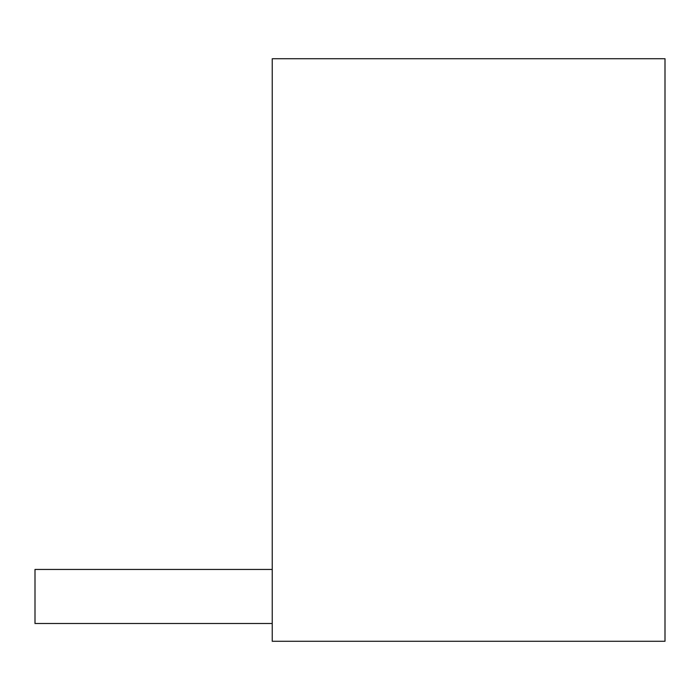 <?xml version="1.0" encoding="UTF-8"?>
<svg xmlns="http://www.w3.org/2000/svg" width="700" height="700" viewBox="0 0 700 700"><rect width="100%" height="100%" fill="white"/><g stroke="black" fill="none" stroke-linecap="round" stroke-linejoin="round"><path stroke-width="1.05" d="M665 641.279L272.239 641.279L272.239 58.721L665 58.721L665 641.279M272.239 623.481L35 623.481L35 569.441L272.239 569.441"/></g></svg>
